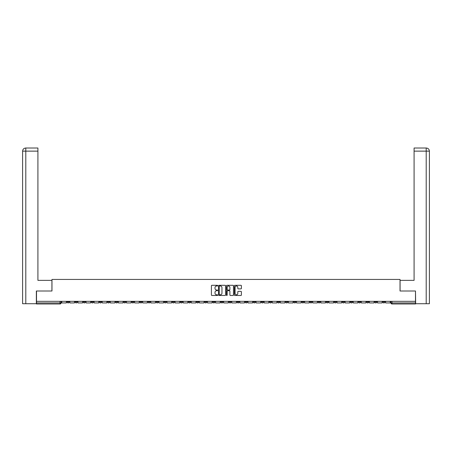 <?xml version="1.0" encoding="UTF-8"?>
<svg xmlns="http://www.w3.org/2000/svg" width="452" height="452" viewBox="0 0 452 452"><rect width="100%" height="100%" fill="white"/><g stroke="black" fill="none" stroke-linecap="round" stroke-linejoin="round"><path stroke-width="0.68" d="M217.694 285.647A0.356 0.356 0 0 0 217.339 285.291L211.926 285.291A0.508 0.508 0 0 0 211.417 285.8L211.417 294.97A0.508 0.508 0 0 0 211.926 295.478L217.339 295.478A0.356 0.356 0 0 0 217.694 295.122A0.356 0.356 0 0 0 217.339 294.766L216.638 294.766A1.633 1.633 0 0 1 215.011 293.133L215.011 292.371A1.633 1.633 0 0 1 216.638 290.738L217.339 290.738A0.356 0.356 0 0 0 217.694 290.382A0.356 0.356 0 0 0 217.339 290.026L216.638 290.026A1.633 1.633 0 0 1 215.011 288.399L215.011 287.63A1.633 1.633 0 0 1 216.638 286.003L217.339 286.003A0.356 0.356 0 0 0 217.694 285.647M334.265 301.337L334.265 301.908L336.339 301.908A1.04 1.04 0 0 1 335.305 302.942A1.04 1.04 0 0 1 334.265 301.908L334.265 301.337M285.687 301.337L285.687 301.908L287.76 301.908A1.04 1.04 0 0 1 286.726 302.942A1.04 1.04 0 0 1 285.687 301.908L285.687 301.337M277.59 301.337L277.59 301.908L279.664 301.908A1.04 1.04 0 0 1 278.63 302.942A1.04 1.04 0 0 1 277.59 301.908L277.59 301.337M229.011 301.337L229.011 301.908L231.085 301.908A1.04 1.04 0 0 1 230.051 302.942A1.04 1.04 0 0 1 229.011 301.908L229.011 301.337M220.915 301.337L220.915 301.908L222.989 301.908A1.04 1.04 0 0 1 221.949 302.942A1.04 1.04 0 0 1 220.915 301.908L220.915 301.337M212.819 301.337L212.819 301.908L214.892 301.908A1.04 1.04 0 0 1 213.852 302.942A1.04 1.04 0 0 1 212.819 301.908L212.819 301.337M196.626 301.337L196.626 301.908L198.699 301.908A1.04 1.04 0 0 1 197.66 302.942A1.04 1.04 0 0 1 196.626 301.908L196.626 301.337M180.433 301.908L180.433 301.337L180.433 301.908A1.04 1.04 0 0 0 181.467 302.942A1.04 1.04 0 0 1 180.433 301.908L182.506 301.908A1.04 1.04 0 0 1 181.467 302.942A1.04 1.04 0 0 0 182.506 301.908L182.506 301.337L182.506 301.908M172.336 301.908L172.336 301.337L172.336 301.908A1.04 1.04 0 0 0 173.37 302.942A1.04 1.04 0 0 1 172.336 301.908L174.41 301.908A1.04 1.04 0 0 1 173.37 302.942M164.24 301.908L164.24 301.337L164.24 301.908A1.04 1.04 0 0 0 165.274 302.942A1.04 1.04 0 0 1 164.24 301.908L166.313 301.908A1.04 1.04 0 0 1 165.274 302.942A1.04 1.04 0 0 0 166.313 301.908L166.313 301.337L166.313 301.908M156.143 301.337L156.143 301.908L158.217 301.908A1.04 1.04 0 0 1 157.177 302.942A1.04 1.04 0 0 1 156.143 301.908L156.143 301.337M148.047 301.337L148.047 301.908L150.12 301.908A1.04 1.04 0 0 1 149.081 302.942A1.04 1.04 0 0 1 148.047 301.908L148.047 301.337M139.95 301.337L139.95 301.908L142.024 301.908A1.04 1.04 0 0 1 140.984 302.942A1.04 1.04 0 0 1 139.95 301.908L139.95 301.337M131.854 301.908L131.854 301.337L131.854 301.908A1.04 1.04 0 0 0 132.888 302.942A1.04 1.04 0 0 1 131.854 301.908L133.928 301.908A1.04 1.04 0 0 1 132.888 302.942M115.661 301.908L115.661 301.337L115.661 301.908A1.04 1.04 0 0 0 116.695 302.942A1.04 1.04 0 0 1 115.661 301.908L117.735 301.908A1.04 1.04 0 0 1 116.695 302.942A1.04 1.04 0 0 0 117.735 301.908L117.735 301.337L117.735 301.908M107.565 301.908L107.565 301.337L107.565 301.908A1.04 1.04 0 0 0 108.599 302.942A1.04 1.04 0 0 1 107.565 301.908L109.638 301.908A1.04 1.04 0 0 1 108.599 302.942A1.04 1.04 0 0 0 109.638 301.908L109.638 301.337L109.638 301.908M99.463 301.908L99.463 301.337L99.463 301.908A1.04 1.04 0 0 0 100.502 302.942A1.04 1.04 0 0 1 99.463 301.908L101.542 301.908A1.04 1.04 0 0 1 100.502 302.942A1.04 1.04 0 0 0 101.542 301.908L101.542 301.337L101.542 301.908M91.366 301.908L91.366 301.337L91.366 301.908A1.04 1.04 0 0 0 92.406 302.942A1.04 1.04 0 0 1 91.366 301.908L93.445 301.908A1.04 1.04 0 0 1 92.406 302.942M83.27 301.908L83.27 301.337L83.27 301.908A1.04 1.04 0 0 0 84.309 302.942A1.04 1.04 0 0 1 83.27 301.908L85.349 301.908A1.04 1.04 0 0 1 84.309 302.942A1.04 1.04 0 0 0 85.349 301.908L85.349 301.337L85.349 301.908M75.173 301.908L75.173 301.337L75.173 301.908A1.04 1.04 0 0 0 76.213 302.942A1.04 1.04 0 0 1 75.173 301.908L77.252 301.908A1.04 1.04 0 0 1 76.213 302.942A1.04 1.04 0 0 0 77.252 301.908L77.252 301.337L77.252 301.908M240.888 288.879A0.508 0.508 0 0 0 241.396 288.37L241.396 285.8A0.508 0.508 0 0 0 240.888 285.291L234.876 285.291A0.508 0.508 0 0 0 234.368 285.8L234.368 294.97A0.508 0.508 0 0 0 234.876 295.478L240.888 295.478A0.508 0.508 0 0 0 241.396 294.97L241.396 291.862A0.508 0.508 0 0 0 240.888 291.354L238.317 291.354A0.508 0.508 0 0 0 237.808 291.862L237.808 293.399A1.362 1.362 0 0 1 236.441 294.766A1.362 1.362 0 0 1 235.08 293.399L235.08 287.365A1.362 1.362 0 0 1 236.441 286.003A1.362 1.362 0 0 1 237.808 287.365L237.808 288.37A0.508 0.508 0 0 0 238.317 288.879L240.888 288.879M25.792 303.721L22.6 303.721L22.6 151.132C22.786 149.239 23.826 148.205 25.707 148.019L37.911 148.019L37.911 151.132L25.792 151.132L25.792 303.721L36.352 303.721L36.352 291.003L51.974 291.003L51.974 279.432L400.026 279.432L400.026 291.003L415.49 291.003L415.49 301.337L36.51 301.337L36.51 302.942L61.06 302.942L61.06 301.337M36.51 291.003L36.51 301.337M225.554 285.8A0.508 0.508 0 0 0 225.045 285.291L219.034 285.291A0.508 0.508 0 0 0 218.525 285.8L218.525 294.97A0.508 0.508 0 0 0 219.034 295.478L225.045 295.478A0.508 0.508 0 0 0 225.554 294.97L225.554 285.8M226.955 285.291L232.966 285.291A0.508 0.508 0 0 1 233.475 285.8L233.475 294.97A0.508 0.508 0 0 1 232.966 295.478L230.396 295.478A0.508 0.508 0 0 1 229.887 294.97L229.887 291.252A0.508 0.508 0 0 0 229.373 290.738L227.667 290.738A0.508 0.508 0 0 0 227.158 291.252L227.158 295.122A0.356 0.356 0 0 1 226.802 295.478A0.356 0.356 0 0 1 226.446 295.122L226.446 285.8A0.508 0.508 0 0 1 226.955 285.291M390.94 301.337L390.94 302.942L415.49 302.942L415.49 303.981L391.98 303.981A1.04 1.04 0 0 1 390.94 302.942A1.04 1.04 0 0 0 391.98 303.981L391.98 301.337M415.49 301.337L415.49 302.942M61.06 302.942A1.04 1.04 0 0 1 60.02 303.981L36.51 303.981L36.51 302.942M384.923 301.337L384.923 301.908A1.04 1.04 0 0 1 383.884 302.942A1.04 1.04 0 0 1 382.844 301.908L384.923 301.908M382.844 301.337L382.844 301.908M376.827 301.908L376.827 301.337L376.827 301.908A1.04 1.04 0 0 1 375.787 302.942A1.04 1.04 0 0 1 374.748 301.908L376.827 301.908A1.04 1.04 0 0 1 375.787 302.942M374.748 301.337L374.748 301.908M368.73 301.337L368.73 301.908A1.04 1.04 0 0 1 367.691 302.942A1.04 1.04 0 0 1 366.651 301.908A1.04 1.04 0 0 0 367.691 302.942M366.651 301.337L366.651 301.908L368.73 301.908M360.634 301.337L360.634 301.908A1.04 1.04 0 0 1 359.594 302.942A1.04 1.04 0 0 1 358.555 301.908L360.634 301.908A1.04 1.04 0 0 1 359.594 302.942M358.555 301.337L358.555 301.908M352.537 301.337L352.537 301.908A1.04 1.04 0 0 1 351.498 302.942A1.04 1.04 0 0 1 350.458 301.908A1.04 1.04 0 0 0 351.498 302.942M350.458 301.337L350.458 301.908L352.537 301.908M344.435 301.337L344.435 301.908A1.04 1.04 0 0 1 343.401 302.942A1.04 1.04 0 0 1 342.362 301.908L344.435 301.908M342.362 301.337L342.362 301.908M336.339 301.337L336.339 301.908A1.04 1.04 0 0 1 335.305 302.942M328.242 301.337L328.242 301.908A1.04 1.04 0 0 1 327.208 302.942A1.04 1.04 0 0 1 326.169 301.908L328.242 301.908M326.169 301.337L326.169 301.908M320.146 301.337L320.146 301.908A1.04 1.04 0 0 1 319.112 302.942A1.04 1.04 0 0 1 318.072 301.908L320.146 301.908M318.072 301.337L318.072 301.908M312.049 301.337L312.049 301.908A1.04 1.04 0 0 1 311.016 302.942A1.04 1.04 0 0 1 309.976 301.908A1.04 1.04 0 0 0 311.016 302.942M309.976 301.337L309.976 301.908L312.049 301.908M303.953 301.337L303.953 301.908A1.04 1.04 0 0 1 302.919 302.942A1.04 1.04 0 0 1 301.879 301.908L303.953 301.908M301.879 301.337L301.879 301.908M295.857 301.337L295.857 301.908A1.04 1.04 0 0 1 294.823 302.942A1.04 1.04 0 0 1 293.783 301.908L295.857 301.908M293.783 301.337L293.783 301.908M287.76 301.337L287.76 301.908M279.664 301.337L279.664 301.908L279.664 301.337M271.567 301.337L271.567 301.908A1.04 1.04 0 0 1 270.533 302.942A1.04 1.04 0 0 1 269.494 301.908L271.567 301.908M269.494 301.337L269.494 301.908M263.471 301.337L263.471 301.908A1.04 1.04 0 0 1 262.437 302.942A1.04 1.04 0 0 1 261.397 301.908L263.471 301.908M261.397 301.337L261.397 301.908M255.374 301.337L255.374 301.908A1.04 1.04 0 0 1 254.34 302.942A1.04 1.04 0 0 1 253.301 301.908L255.374 301.908M253.301 301.337L253.301 301.908M247.278 301.337L247.278 301.908A1.04 1.04 0 0 1 246.244 302.942A1.04 1.04 0 0 1 245.204 301.908L247.278 301.908M245.204 301.337L245.204 301.908M239.181 301.337L239.181 301.908A1.04 1.04 0 0 1 238.147 302.942A1.04 1.04 0 0 1 237.108 301.908L239.181 301.908M237.108 301.337L237.108 301.908M231.085 301.337L231.085 301.908A1.04 1.04 0 0 1 230.051 302.942M222.989 301.337L222.989 301.908M214.892 301.908L214.892 301.337L214.892 301.908A1.04 1.04 0 0 1 213.852 302.942M206.796 301.337L206.796 301.908A1.04 1.04 0 0 1 205.756 302.942A1.04 1.04 0 0 1 204.722 301.908A1.04 1.04 0 0 0 205.756 302.942A1.04 1.04 0 0 0 206.796 301.908L204.722 301.908L204.722 301.337M198.699 301.908L198.699 301.337L198.699 301.908A1.04 1.04 0 0 1 197.66 302.942M190.603 301.337L190.603 301.908A1.04 1.04 0 0 1 189.563 302.942A1.04 1.04 0 0 1 188.529 301.908A1.04 1.04 0 0 0 189.563 302.942M188.529 301.337L188.529 301.908L190.603 301.908M174.41 301.337L174.41 301.908L174.41 301.337M158.217 301.908L158.217 301.337L158.217 301.908A1.04 1.04 0 0 1 157.177 302.942M150.12 301.908L150.12 301.337L150.12 301.908A1.04 1.04 0 0 1 149.081 302.942M142.024 301.908L142.024 301.337L142.024 301.908A1.04 1.04 0 0 1 140.984 302.942M133.928 301.337L133.928 301.908L133.928 301.337M125.831 301.908L125.831 301.337L125.831 301.908A1.04 1.04 0 0 1 124.792 302.942A1.04 1.04 0 0 1 123.758 301.908L125.831 301.908A1.04 1.04 0 0 1 124.792 302.942M123.758 301.337L123.758 301.908M93.445 301.337L93.445 301.908L93.445 301.337M69.156 301.337L69.156 301.908A1.04 1.04 0 0 1 68.116 302.942A1.04 1.04 0 0 1 67.077 301.908A1.04 1.04 0 0 0 68.116 302.942A1.04 1.04 0 0 0 69.156 301.908L69.156 301.337M67.077 301.337L67.077 301.908L69.156 301.908M219.593 286.003A0.356 0.356 0 0 0 219.237 286.359L219.237 294.41A0.356 0.356 0 0 0 219.593 294.766L220.333 294.766A1.633 1.633 0 0 0 221.96 293.133L221.96 287.63A1.633 1.633 0 0 0 220.333 286.003L219.593 286.003M229.887 287.393A1.362 1.362 0 0 0 228.52 286.026A1.362 1.362 0 0 0 227.158 287.393L227.158 289.517A0.508 0.508 0 0 0 227.667 290.026L229.373 290.026A0.508 0.508 0 0 0 229.887 289.517L229.887 287.393M66.376 301.337L66.376 302.942L61.76 302.942L61.76 301.337M51.923 291.003L51.923 280.364L37.911 280.364L37.911 151.132M25.792 148.019L25.792 151.132L22.6 151.132L22.6 272.579L22.6 151.132C22.781 149.245 23.82 148.205 25.713 148.019M400.076 291.003L400.076 280.364L414.088 280.364L414.088 148.019L426.281 148.019L414.088 148.019M429.4 303.721L429.4 272.579L429.4 303.721L415.648 303.721L415.49 291.003M426.208 148.019L425.507 148.019L426.208 148.019L426.208 151.132L414.088 151.132M426.208 303.721L426.208 151.132L429.4 151.132L429.4 272.579L429.4 151.132C429.214 149.239 428.174 148.205 426.292 148.019M74.473 301.337L74.473 302.942L69.857 302.942L69.857 301.337M82.569 301.337L82.569 302.942L77.953 302.942L77.953 301.337M90.666 301.337L90.666 302.942L86.049 302.942L86.049 301.337M98.762 301.337L98.762 302.942L94.146 302.942L94.146 301.337M106.858 301.337L106.858 302.942L102.242 302.942L102.242 301.337M114.961 301.337L114.961 302.942L110.339 302.942L110.339 301.337M123.057 301.337L123.057 302.942L118.435 302.942L118.435 301.337M131.153 301.337L131.153 302.942L126.532 302.942L126.532 301.337M139.25 301.337L139.25 302.942L134.628 302.942L134.628 301.337M147.346 301.337L147.346 302.942L142.725 302.942L142.725 301.337M155.443 301.337L155.443 302.942L150.821 302.942L150.821 301.337M163.539 301.337L163.539 302.942L158.918 302.942L158.918 301.337M171.636 301.337L171.636 302.942L167.014 302.942L167.014 301.337M179.732 301.337L179.732 302.942L175.11 302.942L175.11 301.337M187.829 301.337L187.829 302.942L183.207 302.942L183.207 301.337M195.925 301.337L195.925 302.942L191.303 302.942L191.303 301.337M204.022 301.337L204.022 302.942L199.4 302.942L199.4 301.337M212.118 301.337L212.118 302.942L207.496 302.942L207.496 301.337M220.214 301.337L220.214 302.942L215.593 302.942L215.593 301.337M228.311 301.337L228.311 302.942L223.689 302.942L223.689 301.337M236.407 301.337L236.407 302.942L231.786 302.942L231.786 301.337M244.504 301.337L244.504 302.942L239.882 302.942L239.882 301.337M252.6 301.337L252.6 302.942L247.978 302.942L247.978 301.337M260.697 301.337L260.697 302.942L256.075 302.942L256.075 301.337M268.793 301.337L268.793 302.942L264.171 302.942L264.171 301.337M276.89 301.337L276.89 302.942L272.268 302.942L272.268 301.337M284.986 301.337L284.986 302.942L280.364 302.942L280.364 301.337M293.082 301.337L293.082 302.942L288.461 302.942L288.461 301.337M301.179 301.337L301.179 302.942L296.557 302.942L296.557 301.337M309.275 301.337L309.275 302.942L304.654 302.942L304.654 301.337M317.372 301.337L317.372 302.942L312.75 302.942L312.75 301.337M325.468 301.337L325.468 302.942L320.847 302.942L320.847 301.337M333.565 301.337L333.565 302.942L328.943 302.942L328.943 301.337M341.661 301.337L341.661 302.942L337.039 302.942L337.039 301.337M349.758 301.337L349.758 302.942L345.142 302.942L345.142 301.337M357.854 301.337L357.854 302.942L353.238 302.942L353.238 301.337M365.95 301.337L365.95 302.942L361.334 302.942L361.334 301.337M374.047 301.337L374.047 302.942L369.431 302.942L369.431 301.337M382.143 301.337L382.143 302.942L377.527 302.942L377.527 301.337M390.24 301.337L390.24 302.942L385.624 302.942L385.624 301.337M60.02 301.337L60.02 303.981M22.6 151.132L22.6 272.579"/></g></svg>

